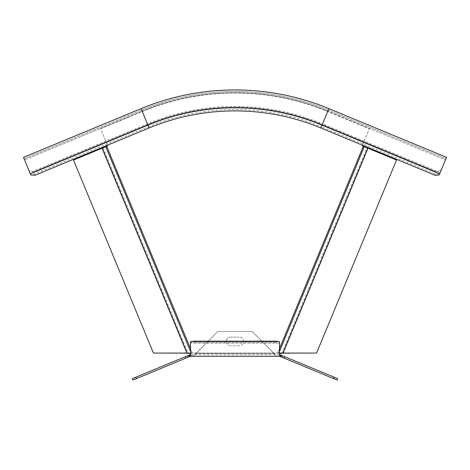 <?xml version="1.0" encoding="UTF-8"?>
<svg xmlns="http://www.w3.org/2000/svg" width="470" height="470" viewBox="0 0 470 470"><rect width="100%" height="100%" fill="white"/><g stroke="black" fill="none" stroke-linecap="round" stroke-linejoin="round"><path stroke-width="0.35" stroke-dasharray="2.35 1.76" d="M280.561 354.979L279.973 356.407A1.234 1.234 0 0 0 279.497 356.313L279.497 354.768A2.779 2.779 0 0 1 280.561 354.979L334.24 377.21L333.653 378.638L337.078 380.06L337.666 378.632L334.24 377.21M279.973 356.407L333.653 378.638M279.497 354.768L190.509 354.768L190.509 356.313L193.34 356.313L217.704 331.597L252.308 331.597L276.671 356.313L193.34 356.313L193.34 354.768L276.671 354.768L276.671 356.313L278.264 356.313L278.264 354.768L279.497 354.768L279.497 341.696M275.79 341.173L275.79 342.706L278.763 343.065A12.379 8.83 79.2 0 1 279.497 343.194M191.249 341.531L191.249 343.065L278.763 343.065L278.763 341.531M190.509 341.696L190.509 343.194A12.379 8.83 -79.2 0 1 191.249 343.065L194.216 342.706L194.216 341.173M275.79 342.706L194.216 342.706M190.509 343.194L190.509 354.768L193.34 354.768L195.767 353.528L274.239 353.528L276.671 354.768L278.264 354.768M135.765 377.21L132.34 378.632L132.934 380.06L136.359 378.638L135.765 377.21L189.445 354.979A2.779 2.779 0 0 1 190.509 354.768M136.359 378.638L190.039 356.407L189.445 354.979M190.509 356.313A1.234 1.234 0 0 0 190.039 356.407M278.264 356.313L279.497 356.313M239.33 345.808L230.676 345.808A4.324 4.324 0 0 1 226.352 341.484A4.324 4.324 0 0 0 230.676 345.808L239.33 345.808A4.324 4.324 0 0 0 243.654 341.484A4.324 4.324 0 0 0 239.33 337.154A4.324 4.324 0 0 1 243.654 341.484A4.324 4.324 0 0 1 239.33 345.808M230.676 337.154A4.324 4.324 0 0 0 226.352 341.484A4.324 4.324 0 0 1 230.676 337.154L239.33 337.154L230.676 337.154M274.239 353.528L252.308 331.597L217.704 331.597L195.767 353.528L274.239 353.528M191.748 356.313L191.748 354.768M29.827 172.613L30.303 173.753L34.433 174.047L148.626 126.747L147.439 123.892L29.827 172.613L24.093 158.76L141.705 110.045L24.093 158.76L24.563 159.906L142.175 111.184L24.563 159.906L28.705 169.893L23.5 157.333L141.112 108.617A245.34 245.34 0 0 1 328.888 108.617L327.825 111.184L445.437 159.906L446.5 157.333M30.814 174.987L30.303 173.753M34.433 174.047L34.95 175.287M445.437 159.906L441.295 169.893L445.437 159.906L327.825 111.184A242.555 242.555 0 0 0 142.175 111.184A242.555 242.555 0 0 1 327.825 111.184L328.295 110.045L445.907 158.76L445.437 159.906M33.546 171.903L28.705 169.893L33.546 171.903L147.733 124.603A228.032 228.032 0 0 1 322.267 124.603A228.032 228.032 0 0 0 147.733 124.603L33.546 171.903M436.454 171.903L322.267 124.603L436.454 171.903L441.295 169.893L436.454 171.903M440.173 172.613L322.561 123.892L321.374 126.747L435.567 174.047L439.697 173.753L440.173 172.613L445.907 158.76L328.295 110.045A243.795 243.795 0 0 0 141.705 110.045A243.795 243.795 0 0 1 328.295 110.045L322.561 123.892A228.802 228.802 0 0 0 147.439 123.892L141.112 108.617M439.697 173.753L439.186 174.987M320.863 127.987L321.374 126.747A225.712 225.712 0 0 0 148.626 126.747L149.137 127.987M435.05 175.287L435.567 174.047M362.517 145.236L369.355 128.721L362.264 145.853L396.521 160.041L316.58 353.035L282.082 352.817L277.846 353.064L278.657 353.399L277.723 353.011L279.497 353.622M363.31 146.282L277.67 353.035L192.095 353.088L190.509 348.623M192.095 353.088L191.355 353.399L192.16 353.064L187.924 352.817L153.432 353.035L73.49 160.041L107.748 145.853L100.65 128.721L142.298 111.472A242.25 242.25 0 0 1 327.713 111.472L369.355 128.721L327.713 111.472A242.25 242.25 0 0 0 142.298 111.472L100.65 128.721L107.489 145.236M279.497 348.623L277.67 353.035L192.336 353.035L106.702 146.282M106.537 146.352L192.283 353.011M282.893 353.152L282.082 352.817L367 147.809M278.469 353.317L279.274 353.652M191.543 353.317L190.738 353.652L191.355 353.399L190.509 351.36M103.006 147.809L187.924 352.817L187.119 353.152M328.295 110.045A243.795 243.795 0 0 0 141.705 110.045M278.657 353.399L279.497 351.36M363.474 146.352L277.846 353.064M367.969 148.215L283.128 353.035M191.355 353.399L192.16 353.064M102.043 148.215L186.878 353.035"/><path stroke-width="0.7" d="M278.763 341.531L191.249 341.531L194.216 341.173L275.79 341.173L278.763 341.531A12.572 7.92 -98.6 0 1 279.497 341.696L279.497 356.313A1.234 1.234 0 0 1 279.973 356.407L280.561 354.979A2.779 2.779 0 0 0 279.497 354.768M333.653 378.638L334.24 377.21L337.666 378.632L337.078 380.06L279.973 356.407M281.806 357.165L282.399 355.737L280.561 354.979M334.24 377.21L282.399 355.737M190.509 354.768A2.779 2.779 0 0 0 189.445 354.979L187.606 355.737L188.2 357.165L132.934 380.06L132.34 378.632L187.606 355.737M189.445 354.979L190.039 356.407A1.234 1.234 0 0 1 190.509 356.313L279.497 356.313M190.039 356.407L188.2 357.165M191.249 341.531A12.572 7.92 98.6 0 0 190.509 341.696L190.509 356.313M185.85 358.14L185.256 356.712M136.359 378.638L135.765 377.21M284.162 358.14L284.755 356.712M30.338 173.847L23.5 157.333L141.112 108.617L149.137 127.987L34.95 175.287L30.814 174.987L30.338 173.847L147.956 125.132A227.462 227.462 0 0 1 322.044 125.132L328.888 108.617L446.5 157.333L328.888 108.617A245.34 245.34 0 0 0 141.112 108.617A245.34 245.34 0 0 1 328.888 108.617M446.5 157.333L439.186 174.987L435.05 175.287L320.863 127.987A224.372 224.372 0 0 0 149.137 127.987M279.497 348.623L363.31 146.282L396.521 160.041L316.58 353.035L282.893 353.152L367.81 148.144M279.497 353.622L282.893 353.152M363.31 146.282L362.264 145.853L362.517 145.236M107.489 145.236L107.748 145.853L73.49 160.041L153.432 353.035L187.119 353.152L102.202 148.144M190.509 353.622L187.119 353.152M281.189 355.238L280.596 356.665M189.41 356.665L188.822 355.238M320.863 127.987L322.044 125.132L439.662 173.847M279.497 351.36L364.279 146.687M283.128 353.035L367.969 148.215M190.509 348.623L106.702 146.282M190.509 351.36L105.732 146.687M186.878 353.035L102.043 148.215"/></g></svg>
